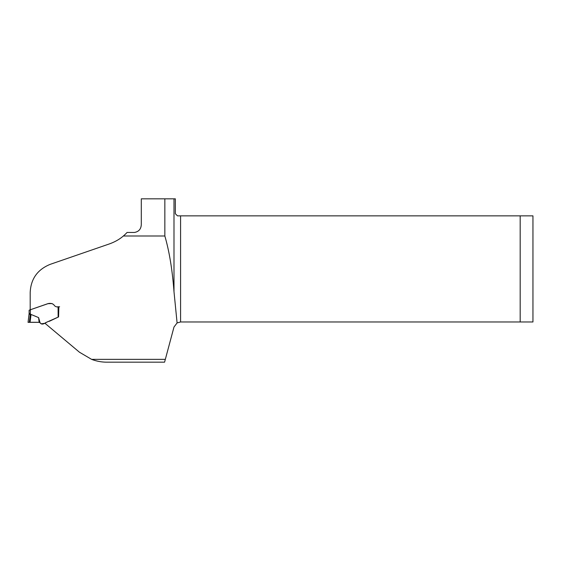 <?xml version="1.0" encoding="UTF-8"?>
<svg xmlns="http://www.w3.org/2000/svg" width="561" height="561" viewBox="0 0 561 561"><rect width="100%" height="100%" fill="white"/><g stroke="black" fill="none" stroke-linecap="round" stroke-linejoin="round"><path stroke-width="0.84" d="M30.189 310.184L30.189 292.491C30.827 278.894 37.517 269.504 50.266 264.322L109.486 243.888C114.97 241.896 119.591 239.267 123.357 235.999L164.843 235.999C169.31 251.321 172.36 269.89 173.994 291.699L177.094 322.933L173.994 327.021L164.576 362.168L106.807 362.168C101.667 362.182 96.604 361.242 91.604 359.363L79.445 352.21L45.294 323.557L45.385 322.82M30.189 309.805L47.734 303.711C50.02 303.066 52.019 303.375 53.744 304.637C54.866 306.551 56.57 307.267 58.849 306.79L58.589 316.923L45.385 322.799L45.294 323.557M123.357 235.999A43.421 43.421 0 0 0 127.088 232.443L134.486 232.443C138.862 231.665 141.127 228.979 141.295 224.4L141.295 198.832L164.843 198.832L164.843 235.999M173.994 291.699L173.994 198.832L164.843 198.832M173.994 198.832L175.348 198.832L175.348 213.734L177.479 215.859L180.579 215.859L180.579 321.972L177.094 322.933M45.287 323.22L45.476 322.764M57.615 306.79L59.62 306.79M180.579 321.972L532.95 321.972L532.95 215.859L180.579 215.859M520.18 321.972L520.18 215.859M58.54 316.923L49.508 321.222C46.156 321.516 42.678 326.285 40.097 322.813L39.13 322.337L29.326 322.287L30.077 322.287L31.037 314.462L30.322 314.314L29.326 322.287L28.05 322.358L29.123 313.62L28.05 322.358L29.319 322.287M41.233 323.837L45.336 323.213M58.66 306.79L58.54 316.832M52.103 303.557L47.973 303.676L30.399 309.742L30.322 314.314M50.827 303.557L49.74 303.557M40.097 322.813L38.597 317.596L31.037 314.462M30.133 322.287L34.887 322.287M35.189 322.287L36.121 322.287M38.597 317.596L39.13 322.337L28.071 322.351L39.13 322.33M29.123 310.514L29.123 313.62L29.123 310.233L30.399 309.742M29.046 314.251L30.301 314.314M29.123 313.62L30.399 313.676M29.221 322.287L38.786 322.295M91.604 359.363L165.334 359.363M58.134 316.944L58.085 306.881M45.343 323.627L45.399 323.15M39.586 322.484L39.088 322.323M40.476 323.15L40.055 322.778M40.736 323.388L41.191 323.795M40.133 322.848L40.504 323.178M31.535 322.28L30.911 322.28M33.933 322.287L34.403 322.287M34.284 322.287L35.673 322.287M37.917 322.287L38.323 322.287M29.116 322.295L28.702 322.309M30.897 322.28L31.549 322.28M35.708 322.287L35.119 322.287M30.589 322.287L30.168 322.287"/></g></svg>
